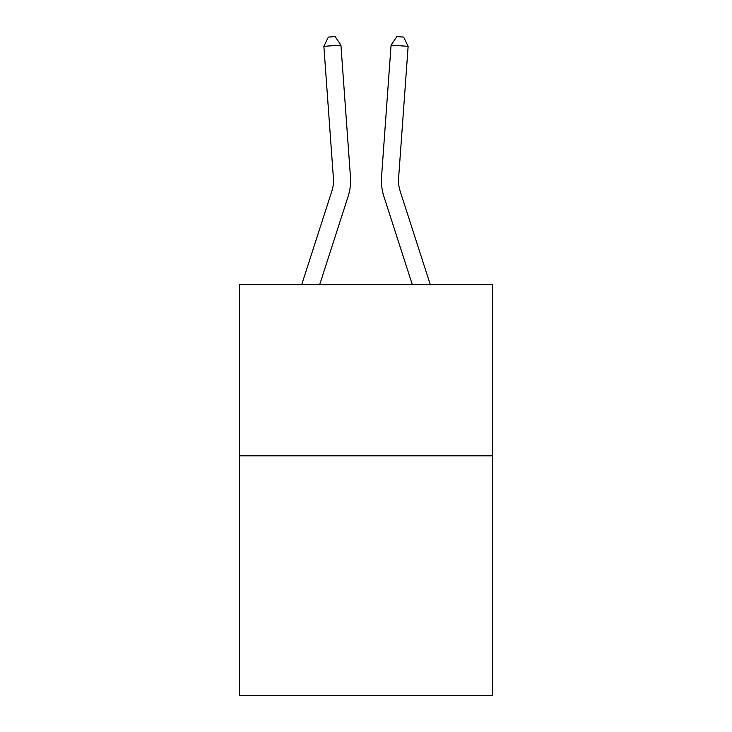 <?xml version="1.0" encoding="UTF-8"?>
<svg xmlns="http://www.w3.org/2000/svg" width="732" height="732" viewBox="0 0 732 732"><rect width="100%" height="100%" fill="white"/><g stroke="black" fill="none" stroke-linecap="round" stroke-linejoin="round"><path stroke-width="1.1" d="M492.636 455.826L492.636 695.4L239.364 695.4L239.364 284.702L492.636 284.702L492.636 455.826L239.364 455.826M348.121 196.414L319.664 284.702L348.121 196.414A51.341 51.341 140.8 0 0 350.463 176.952L340.929 45.109L350.463 176.952M301.685 284.702L331.834 191.162A34.221 34.221 -37.9 0 0 333.399 178.187L323.864 46.336L328.339 37.094L335.165 36.6L340.929 45.109L323.864 46.336M430.315 284.702L400.166 191.162A34.221 34.221 37.9 0 1 398.601 178.187L408.136 46.336L391.071 45.109L381.537 176.952A51.341 51.341 -140.8 0 0 383.879 196.414L412.336 284.702L383.879 196.414M331.834 191.162A34.221 34.221 -39.2 0 0 333.399 178.187A34.221 34.221 -39.2 0 1 331.834 191.162A34.221 34.221 -39.2 0 0 333.399 178.187A34.221 34.221 -39.2 0 1 331.834 191.162A34.221 34.221 -39.2 0 0 333.399 178.187A34.221 34.221 -39.2 0 1 331.834 191.162A34.221 34.221 -39.2 0 0 333.399 178.187A34.221 34.221 -39.2 0 1 331.834 191.162A34.221 34.221 -39.2 0 0 333.399 178.187A34.221 34.221 -39.2 0 1 331.834 191.162A34.221 34.221 -39.2 0 0 333.399 178.187A34.221 34.221 -39.2 0 1 331.834 191.162A34.221 34.221 -39.2 0 0 333.399 178.187A34.221 34.221 -39.2 0 1 331.834 191.162A34.221 34.221 -39.2 0 0 333.399 178.187A34.221 34.221 -39.2 0 1 331.834 191.162A34.221 34.221 -39.2 0 0 333.399 178.187A34.221 34.221 -39.2 0 1 331.834 191.162A34.221 34.221 -39.2 0 0 333.399 178.187A34.221 34.221 -39.2 0 1 331.834 191.162A34.221 34.221 -39.2 0 0 333.399 178.187A34.221 34.221 -39.2 0 1 331.834 191.162A34.221 34.221 -39.2 0 0 333.399 178.187A34.221 34.221 -39.2 0 1 331.834 191.162A34.221 34.221 -39.2 0 0 333.399 178.187A34.221 34.221 -39.2 0 1 331.834 191.162A34.221 34.221 -39.2 0 0 333.399 178.187A34.221 34.221 -39.2 0 1 331.834 191.162A34.221 34.221 -39.2 0 0 333.399 178.187A34.221 34.221 -39.2 0 1 331.834 191.162A34.221 34.221 -39.2 0 0 333.399 178.187A34.221 34.221 -39.2 0 1 331.834 191.162A34.221 34.221 -39.2 0 0 333.399 178.187A34.221 34.221 -39.2 0 1 331.834 191.162A34.221 34.221 -39.2 0 0 333.399 178.187A34.221 34.221 -39.2 0 1 331.834 191.162A34.221 34.221 -39.2 0 0 333.399 178.187A34.221 34.221 -39.2 0 1 331.834 191.162A34.221 34.221 -39.2 0 0 333.399 178.187A34.221 34.221 -39.2 0 1 331.834 191.162A34.221 34.221 -39.2 0 0 333.399 178.187A34.221 34.221 -39.2 0 1 331.834 191.162A34.221 34.221 -39.2 0 0 333.399 178.187A34.221 34.221 -39.2 0 1 331.834 191.162A34.221 34.221 -39.2 0 0 333.399 178.187A34.221 34.221 -39.2 0 1 331.834 191.162A34.221 34.221 -39.2 0 0 333.399 178.187A34.221 34.221 -39.2 0 1 331.834 191.162A34.221 34.221 -39.2 0 0 333.399 178.187A34.221 34.221 -39.2 0 1 331.834 191.162A34.221 34.221 -39.2 0 0 333.399 178.187A34.221 34.221 -39.2 0 1 331.834 191.162A34.221 34.221 -39.2 0 0 333.399 178.187A34.221 34.221 -39.2 0 1 331.834 191.162A34.221 34.221 -39.2 0 0 333.399 178.187M400.166 191.162A34.221 34.221 39.2 0 1 398.601 178.187A34.221 34.221 39.2 0 0 400.166 191.162A34.221 34.221 39.2 0 1 398.601 178.187A34.221 34.221 39.2 0 0 400.166 191.162A34.221 34.221 39.2 0 1 398.601 178.187A34.221 34.221 39.2 0 0 400.166 191.162A34.221 34.221 39.2 0 1 398.601 178.187A34.221 34.221 39.2 0 0 400.166 191.162A34.221 34.221 39.2 0 1 398.601 178.187A34.221 34.221 39.2 0 0 400.166 191.162A34.221 34.221 39.2 0 1 398.601 178.187A34.221 34.221 39.2 0 0 400.166 191.162A34.221 34.221 39.2 0 1 398.601 178.187A34.221 34.221 39.2 0 0 400.166 191.162A34.221 34.221 39.2 0 1 398.601 178.187A34.221 34.221 39.2 0 0 400.166 191.162A34.221 34.221 39.2 0 1 398.601 178.187A34.221 34.221 39.2 0 0 400.166 191.162A34.221 34.221 39.2 0 1 398.601 178.187A34.221 34.221 39.2 0 0 400.166 191.162A34.221 34.221 39.2 0 1 398.601 178.187A34.221 34.221 39.2 0 0 400.166 191.162A34.221 34.221 39.2 0 1 398.601 178.187A34.221 34.221 39.2 0 0 400.166 191.162A34.221 34.221 39.2 0 1 398.601 178.187A34.221 34.221 39.2 0 0 400.166 191.162A34.221 34.221 39.2 0 1 398.601 178.187A34.221 34.221 39.2 0 0 400.166 191.162A34.221 34.221 39.2 0 1 398.601 178.187A34.221 34.221 39.2 0 0 400.166 191.162A34.221 34.221 39.2 0 1 398.601 178.187A34.221 34.221 39.2 0 0 400.166 191.162A34.221 34.221 39.2 0 1 398.601 178.187A34.221 34.221 39.2 0 0 400.166 191.162A34.221 34.221 39.2 0 1 398.601 178.187A34.221 34.221 39.2 0 0 400.166 191.162A34.221 34.221 39.2 0 1 398.601 178.187A34.221 34.221 39.2 0 0 400.166 191.162A34.221 34.221 39.2 0 1 398.601 178.187A34.221 34.221 39.2 0 0 400.166 191.162A34.221 34.221 39.2 0 1 398.601 178.187A34.221 34.221 39.2 0 0 400.166 191.162A34.221 34.221 39.2 0 1 398.601 178.187A34.221 34.221 39.2 0 0 400.166 191.162A34.221 34.221 39.2 0 1 398.601 178.187A34.221 34.221 39.2 0 0 400.166 191.162A34.221 34.221 39.2 0 1 398.601 178.187A34.221 34.221 39.2 0 0 400.166 191.162A34.221 34.221 39.2 0 1 398.601 178.187A34.221 34.221 39.2 0 0 400.166 191.162A34.221 34.221 39.2 0 1 398.601 178.187A34.221 34.221 39.2 0 0 400.166 191.162A34.221 34.221 39.2 0 1 398.601 178.187A34.221 34.221 39.2 0 0 400.166 191.162A34.221 34.221 39.2 0 1 398.601 178.187M408.136 46.336L403.661 37.094L396.836 36.6L391.071 45.109L381.537 176.952"/></g></svg>
